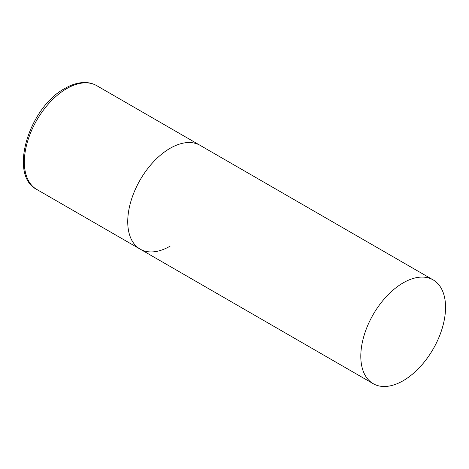<?xml version="1.0" encoding="UTF-8"?>
<svg xmlns="http://www.w3.org/2000/svg" width="469" height="469" viewBox="0 0 469 469"><rect width="100%" height="100%" fill="white"/><g stroke="black" fill="none" stroke-linecap="round" stroke-linejoin="round"><path stroke-width="0.7" d="M170.112 246.161A59.926 34.6 -60 0 1 140.149 249.127A59.926 34.6 -60 0 1 130.962 201.107A59.926 34.6 -60 0 1 170.112 148.298A59.926 34.6 -60 0 1 200.075 145.331A59.926 34.6 120 0 0 153.896 161.389A59.926 34.6 120 0 0 127.738 221.696A59.926 34.6 120 0 0 140.149 249.127L36.752 189.435A59.926 34.6 -60 0 1 27.565 141.415A59.926 34.6 -60 0 1 66.715 88.606A59.926 34.6 -60 0 1 96.678 85.634C93.261 83.681 89.473 82.644 85.323 82.526C78.733 82.403 71.933 84.373 64.915 88.424C29.119 107.295 8.084 174.984 36.752 189.435M445.55 307.324A59.926 34.6 120 0 0 433.139 279.887A59.926 34.6 120 0 0 386.96 295.945A59.926 34.6 120 0 0 360.802 356.252A59.926 34.6 120 0 0 373.213 383.689A59.926 34.6 120 0 0 419.392 367.632A59.926 34.6 120 0 0 445.55 307.324M433.139 279.887L96.678 85.634M140.149 249.127L373.213 383.689"/></g></svg>

